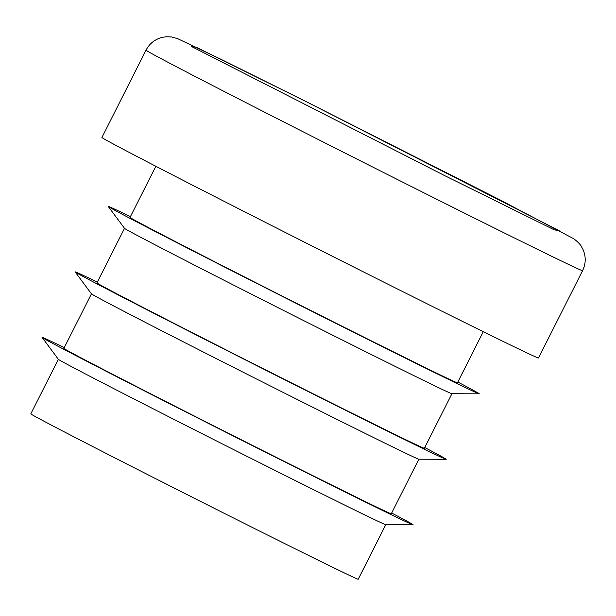 <?xml version="1.0" encoding="UTF-8"?>
<svg xmlns="http://www.w3.org/2000/svg" width="616" height="616" viewBox="0 0 616 616"><rect width="100%" height="100%" fill="white"/><g stroke="black" fill="none" stroke-linecap="round" stroke-linejoin="round"><path stroke-width="0.92" d="M97.336 282.128A207.862 1.817 26.8 0 0 75.137 271.902A207.862 1.817 26.8 0 0 326.087 400.531A207.862 1.817 26.8 0 0 446.153 459.32L418.818 459.205A183.406 1.602 26.8 0 1 312.874 407.33A183.406 1.602 26.8 0 1 91.453 293.84L63.879 348.371A183.406 1.602 26.8 0 0 285.316 461.9A183.406 1.602 26.8 0 0 391.291 513.759L418.849 459.205M64.264 347.609A207.862 1.817 26.8 0 0 42.065 337.383L58.374 359.32A183.406 1.602 26.8 0 0 279.803 472.811A183.406 1.602 26.8 0 0 385.747 524.686L413.082 524.801A207.862 1.817 26.8 0 0 391.676 512.997M42.065 337.383A207.862 1.817 26.8 0 0 293.008 466.012A207.862 1.817 26.8 0 0 413.082 524.801M58.358 359.297L30.8 413.852A183.406 1.602 26.8 0 0 252.237 527.381A183.406 1.602 26.8 0 0 358.219 579.24L385.778 524.686M155.856 166.281L130.03 217.41A183.406 1.602 26.8 0 0 351.466 330.938A183.406 1.602 26.8 0 0 457.449 382.798L483.275 331.67M124.509 228.336L96.951 282.89A183.406 1.602 26.8 0 0 318.387 396.419A183.406 1.602 26.8 0 0 424.37 448.279L451.928 393.724L479.233 393.84A207.862 1.817 26.8 0 0 457.834 382.036M130.415 216.647A207.862 1.817 26.8 0 0 108.216 206.422L124.532 228.359A183.406 1.602 26.8 0 0 345.953 341.849A183.406 1.602 26.8 0 0 451.898 393.724M146.023 50.15L101.925 137.46A244.544 2.133 26.8 0 0 397.166 288.835A244.544 2.133 26.8 0 0 538.476 357.981L582.582 270.67A244.544 2.133 -153.2 0 1 441.272 201.524A244.544 2.133 -153.2 0 1 146.023 50.15C149.611 43.42 155.086 39.139 162.455 37.314L166.266 36.76L171.494 36.968L177.647 38.654L221.213 59.406L305.983 101.54L500.346 200.069L573.065 238.392C575.044 239.385 580.434 244.213 581.342 246.431L583.159 249.827C586.062 256.841 585.87 263.794 582.582 270.67M108.216 206.422A207.862 1.817 26.8 0 0 359.159 335.05A207.862 1.817 26.8 0 0 479.233 393.84M446.153 459.32A207.862 1.817 26.8 0 0 424.755 447.516M306.06 101.578L559.159 230.677L554.3 229.868L444.598 175.583L191.491 46.493L196.358 47.301L306.06 101.578M91.453 293.84L75.137 271.902"/></g></svg>
